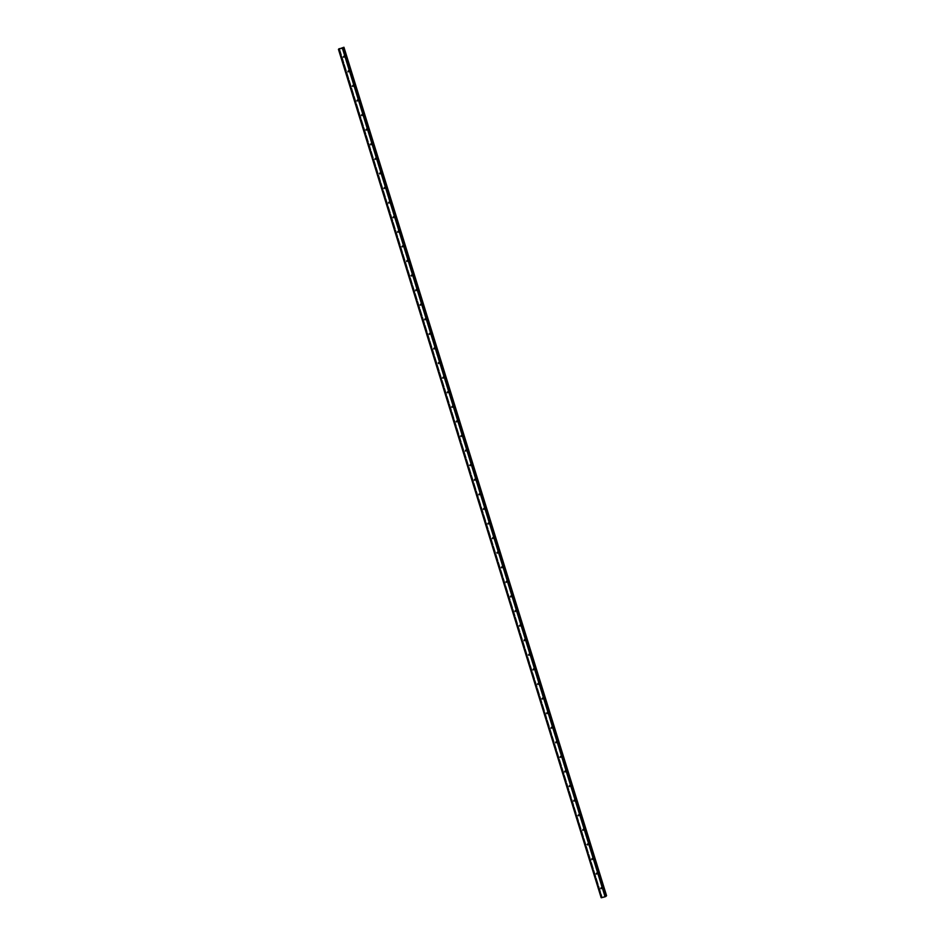 <?xml version="1.0" encoding="UTF-8"?>
<svg xmlns="http://www.w3.org/2000/svg" width="945" height="945" viewBox="0 0 945 945"><rect width="100%" height="100%" fill="white"/><g stroke="black" fill="none" stroke-linecap="round" stroke-linejoin="round"><path stroke-width="0.71" stroke-dasharray="4.72 3.54" d="M344.252 56.806A0.65 0.614 42.1 0 1 343.519 57.574A0.65 0.614 42.1 0 1 343.177 56.535A0.65 0.614 42.1 0 1 344.252 56.806M343.614 56.499A0.65 0.614 -137.9 0 0 344.689 56.771A0.65 0.614 -137.9 0 0 344.346 55.731A0.65 0.614 -137.9 0 0 343.614 56.499M348.764 71.395A0.65 0.614 42.1 0 1 348.032 72.163A0.65 0.614 42.1 0 1 347.689 71.123A0.65 0.614 42.1 0 1 348.764 71.395M348.126 71.088A0.65 0.614 -137.9 0 0 349.213 71.359A0.65 0.614 -137.9 0 0 348.859 70.32A0.65 0.614 -137.9 0 0 348.126 71.088M353.288 85.983A0.65 0.614 42.1 0 1 352.556 86.751A0.65 0.614 42.1 0 1 352.202 85.712A0.65 0.614 42.1 0 1 353.288 85.983M352.639 85.676A0.65 0.614 -137.9 0 0 353.725 85.948A0.65 0.614 -137.9 0 0 353.371 84.908A0.65 0.614 -137.9 0 0 352.639 85.676M357.801 100.56A0.65 0.614 42.1 0 1 357.068 101.328A0.65 0.614 42.1 0 1 356.714 100.288A0.65 0.614 42.1 0 1 357.801 100.56M357.163 100.253A0.65 0.614 -137.9 0 0 358.238 100.536A0.65 0.614 -137.9 0 0 357.883 99.485A0.65 0.614 -137.9 0 0 357.163 100.253M362.313 115.148A0.65 0.614 42.1 0 1 361.581 115.916A0.65 0.614 42.1 0 1 361.238 114.877A0.65 0.614 42.1 0 1 362.313 115.148M361.675 114.841A0.65 0.614 -137.9 0 0 362.75 115.113A0.65 0.614 -137.9 0 0 362.407 114.073A0.65 0.614 -137.9 0 0 361.675 114.841M366.825 129.737A0.65 0.614 42.1 0 1 366.093 130.505A0.65 0.614 42.1 0 1 365.75 129.465A0.65 0.614 42.1 0 1 366.825 129.737M366.188 129.43A0.65 0.614 -137.9 0 0 367.274 129.701A0.65 0.614 -137.9 0 0 366.92 128.662A0.65 0.614 -137.9 0 0 366.188 129.43M371.35 144.325A0.65 0.614 42.1 0 1 370.617 145.093A0.65 0.614 42.1 0 1 370.263 144.053A0.65 0.614 42.1 0 1 371.35 144.325M370.7 144.018A0.65 0.614 -137.9 0 0 371.787 144.29A0.65 0.614 -137.9 0 0 371.432 143.25A0.65 0.614 -137.9 0 0 370.7 144.018M375.862 158.914A0.65 0.614 42.1 0 1 375.13 159.681A0.65 0.614 42.1 0 1 374.775 158.642A0.65 0.614 42.1 0 1 375.862 158.914M375.224 158.606A0.65 0.614 -137.9 0 0 376.299 158.878A0.65 0.614 -137.9 0 0 375.945 157.839A0.65 0.614 -137.9 0 0 375.224 158.606M380.374 173.502A0.65 0.614 42.1 0 1 379.642 174.27A0.65 0.614 42.1 0 1 379.299 173.23A0.65 0.614 42.1 0 1 380.374 173.502M379.736 173.195A0.65 0.614 -137.9 0 0 380.811 173.467A0.65 0.614 -137.9 0 0 380.469 172.427A0.65 0.614 -137.9 0 0 379.736 173.195M384.887 188.079A0.65 0.614 42.1 0 1 384.154 188.846A0.65 0.614 42.1 0 1 383.812 187.807A0.65 0.614 42.1 0 1 384.887 188.079M384.249 187.772A0.65 0.614 -137.9 0 0 385.336 188.055A0.65 0.614 -137.9 0 0 384.981 187.004A0.65 0.614 -137.9 0 0 384.249 187.772M389.411 202.667A0.65 0.614 42.1 0 1 388.678 203.435A0.65 0.614 42.1 0 1 388.324 202.395A0.65 0.614 42.1 0 1 389.411 202.667M388.761 202.36A0.65 0.614 -137.9 0 0 389.848 202.632A0.65 0.614 -137.9 0 0 389.494 201.592A0.65 0.614 -137.9 0 0 388.761 202.36M393.923 217.255A0.65 0.614 42.1 0 1 393.191 218.023A0.65 0.614 42.1 0 1 392.837 216.984A0.65 0.614 42.1 0 1 393.923 217.255M393.285 216.948A0.65 0.614 -137.9 0 0 394.36 217.22A0.65 0.614 -137.9 0 0 394.006 216.181A0.65 0.614 -137.9 0 0 393.285 216.948M398.436 231.844A0.65 0.614 42.1 0 1 397.703 232.612A0.65 0.614 42.1 0 1 397.361 231.572A0.65 0.614 42.1 0 1 398.436 231.844M397.798 231.537A0.65 0.614 -137.9 0 0 398.873 231.808A0.65 0.614 -137.9 0 0 398.53 230.769A0.65 0.614 -137.9 0 0 397.798 231.537M402.948 246.432A0.65 0.614 42.1 0 1 402.216 247.2A0.65 0.614 42.1 0 1 401.873 246.161A0.65 0.614 42.1 0 1 402.948 246.432M402.31 246.125A0.65 0.614 -137.9 0 0 403.397 246.397A0.65 0.614 -137.9 0 0 403.042 245.357A0.65 0.614 -137.9 0 0 402.31 246.125M407.472 261.021A0.65 0.614 42.1 0 1 406.74 261.789A0.65 0.614 42.1 0 1 406.385 260.749A0.65 0.614 42.1 0 1 407.472 261.021M406.822 260.714A0.65 0.614 -137.9 0 0 407.909 260.985A0.65 0.614 -137.9 0 0 407.555 259.946A0.65 0.614 -137.9 0 0 406.822 260.714M411.985 275.597A0.65 0.614 42.1 0 1 411.252 276.365A0.65 0.614 42.1 0 1 410.898 275.326A0.65 0.614 42.1 0 1 411.985 275.597M411.347 275.29A0.65 0.614 -137.9 0 0 412.422 275.574A0.65 0.614 -137.9 0 0 412.067 274.522A0.65 0.614 -137.9 0 0 411.347 275.29M416.497 290.186A0.65 0.614 42.1 0 1 415.765 290.954A0.65 0.614 42.1 0 1 415.422 289.914A0.65 0.614 42.1 0 1 416.497 290.186M415.859 289.879A0.65 0.614 -137.9 0 0 416.934 290.15A0.65 0.614 -137.9 0 0 416.591 289.111A0.65 0.614 -137.9 0 0 415.859 289.879M421.009 304.774A0.65 0.614 42.1 0 1 420.277 305.542A0.65 0.614 42.1 0 1 419.934 304.503A0.65 0.614 42.1 0 1 421.009 304.774M420.371 304.467A0.65 0.614 -137.9 0 0 421.458 304.739A0.65 0.614 -137.9 0 0 421.104 303.699A0.65 0.614 -137.9 0 0 420.371 304.467M425.522 319.363A0.65 0.614 42.1 0 1 424.801 320.131A0.65 0.614 42.1 0 1 424.447 319.091A0.65 0.614 42.1 0 1 425.522 319.363M424.884 319.056A0.65 0.614 -137.9 0 0 425.971 319.327A0.65 0.614 -137.9 0 0 425.616 318.288A0.65 0.614 -137.9 0 0 424.884 319.056M430.046 333.951A0.65 0.614 42.1 0 1 429.313 334.719A0.65 0.614 42.1 0 1 428.959 333.68A0.65 0.614 42.1 0 1 430.046 333.951M429.408 333.644A0.65 0.614 -137.9 0 0 430.483 333.916A0.65 0.614 -137.9 0 0 430.129 332.876A0.65 0.614 -137.9 0 0 429.408 333.644M434.558 348.54A0.65 0.614 42.1 0 1 433.826 349.307A0.65 0.614 42.1 0 1 433.471 348.268A0.65 0.614 42.1 0 1 434.558 348.54M433.92 348.232A0.65 0.614 -137.9 0 0 434.995 348.504A0.65 0.614 -137.9 0 0 434.653 347.465A0.65 0.614 -137.9 0 0 433.92 348.232M439.071 363.116A0.65 0.614 42.1 0 1 438.338 363.884A0.65 0.614 42.1 0 1 437.996 362.845A0.65 0.614 42.1 0 1 439.071 363.116M438.433 362.809A0.65 0.614 -137.9 0 0 439.519 363.081A0.65 0.614 -137.9 0 0 439.165 362.041A0.65 0.614 -137.9 0 0 438.433 362.809M443.583 377.705A0.65 0.614 42.1 0 1 442.862 378.472A0.65 0.614 42.1 0 1 442.508 377.433A0.65 0.614 42.1 0 1 443.583 377.705M442.945 377.398A0.65 0.614 -137.9 0 0 444.032 377.669A0.65 0.614 -137.9 0 0 443.678 376.63A0.65 0.614 -137.9 0 0 442.945 377.398M448.107 392.293A0.65 0.614 42.1 0 1 447.375 393.061A0.65 0.614 42.1 0 1 447.02 392.021A0.65 0.614 42.1 0 1 448.107 392.293M447.457 391.986A0.65 0.614 -137.9 0 0 448.544 392.258A0.65 0.614 -137.9 0 0 448.19 391.218A0.65 0.614 -137.9 0 0 447.457 391.986M452.62 406.882A0.65 0.614 42.1 0 1 451.887 407.649A0.65 0.614 42.1 0 1 451.533 406.61A0.65 0.614 42.1 0 1 452.62 406.882M451.982 406.574A0.65 0.614 -137.9 0 0 453.057 406.846A0.65 0.614 -137.9 0 0 452.714 405.807A0.65 0.614 -137.9 0 0 451.982 406.574M457.132 421.47A0.65 0.614 42.1 0 1 456.4 422.238A0.65 0.614 42.1 0 1 456.057 421.198A0.65 0.614 42.1 0 1 457.132 421.47M456.494 421.163A0.65 0.614 -137.9 0 0 457.569 421.435A0.65 0.614 -137.9 0 0 457.226 420.395A0.65 0.614 -137.9 0 0 456.494 421.163M461.644 436.058A0.65 0.614 42.1 0 1 460.924 436.826A0.65 0.614 42.1 0 1 460.569 435.787A0.65 0.614 42.1 0 1 461.644 436.058M461.006 435.751A0.65 0.614 -137.9 0 0 462.093 436.023A0.65 0.614 -137.9 0 0 461.739 434.983A0.65 0.614 -137.9 0 0 461.006 435.751M466.168 450.635A0.65 0.614 42.1 0 1 465.436 451.403A0.65 0.614 42.1 0 1 465.082 450.363A0.65 0.614 42.1 0 1 466.168 450.635M465.519 450.328A0.65 0.614 -137.9 0 0 466.606 450.6A0.65 0.614 -137.9 0 0 466.251 449.56A0.65 0.614 -137.9 0 0 465.519 450.328M470.681 465.223A0.65 0.614 42.1 0 1 469.948 465.991A0.65 0.614 42.1 0 1 469.594 464.952A0.65 0.614 42.1 0 1 470.681 465.223M470.043 464.916A0.65 0.614 -137.9 0 0 471.118 465.188A0.65 0.614 -137.9 0 0 470.775 464.149A0.65 0.614 -137.9 0 0 470.043 464.916M475.193 479.812A0.65 0.614 42.1 0 1 474.461 480.58A0.65 0.614 42.1 0 1 474.118 479.54A0.65 0.614 42.1 0 1 475.193 479.812M474.555 479.505A0.65 0.614 -137.9 0 0 475.63 479.776A0.65 0.614 -137.9 0 0 475.288 478.737A0.65 0.614 -137.9 0 0 474.555 479.505M479.706 494.4A0.65 0.614 42.1 0 1 478.985 495.168A0.65 0.614 42.1 0 1 478.631 494.129A0.65 0.614 42.1 0 1 479.706 494.4M479.068 494.093A0.65 0.614 -137.9 0 0 480.154 494.365A0.65 0.614 -137.9 0 0 479.8 493.325A0.65 0.614 -137.9 0 0 479.068 494.093M484.23 508.989A0.65 0.614 42.1 0 1 483.497 509.757A0.65 0.614 42.1 0 1 483.143 508.717A0.65 0.614 42.1 0 1 484.23 508.989M483.58 508.682A0.65 0.614 -137.9 0 0 484.667 508.953A0.65 0.614 -137.9 0 0 484.312 507.914A0.65 0.614 -137.9 0 0 483.58 508.682M488.742 523.577A0.65 0.614 42.1 0 1 488.01 524.345A0.65 0.614 42.1 0 1 487.655 523.294A0.65 0.614 42.1 0 1 488.742 523.577M488.104 523.27A0.65 0.614 -137.9 0 0 489.179 523.542A0.65 0.614 -137.9 0 0 488.837 522.502A0.65 0.614 -137.9 0 0 488.104 523.27M493.255 538.154A0.65 0.614 42.1 0 1 492.522 538.922A0.65 0.614 42.1 0 1 492.18 537.882A0.65 0.614 42.1 0 1 493.255 538.154M492.617 537.847A0.65 0.614 -137.9 0 0 493.692 538.118A0.65 0.614 -137.9 0 0 493.349 537.079A0.65 0.614 -137.9 0 0 492.617 537.847M497.767 552.742A0.65 0.614 42.1 0 1 497.046 553.51A0.65 0.614 42.1 0 1 496.692 552.471A0.65 0.614 42.1 0 1 497.767 552.742M497.129 552.435A0.65 0.614 -137.9 0 0 498.216 552.707A0.65 0.614 -137.9 0 0 497.861 551.667A0.65 0.614 -137.9 0 0 497.129 552.435M502.291 567.331A0.65 0.614 42.1 0 1 501.559 568.099A0.65 0.614 42.1 0 1 501.204 567.059A0.65 0.614 42.1 0 1 502.291 567.331M501.641 567.024A0.65 0.614 -137.9 0 0 502.728 567.295A0.65 0.614 -137.9 0 0 502.374 566.256A0.65 0.614 -137.9 0 0 501.641 567.024M506.803 581.919A0.65 0.614 42.1 0 1 506.071 582.687A0.65 0.614 42.1 0 1 505.717 581.647A0.65 0.614 42.1 0 1 506.803 581.919M506.166 581.612A0.65 0.614 -137.9 0 0 507.241 581.884A0.65 0.614 -137.9 0 0 506.898 580.844A0.65 0.614 -137.9 0 0 506.166 581.612M511.316 596.508A0.65 0.614 42.1 0 1 510.583 597.275A0.65 0.614 42.1 0 1 510.241 596.236A0.65 0.614 42.1 0 1 511.316 596.508M510.678 596.201A0.65 0.614 -137.9 0 0 511.753 596.472A0.65 0.614 -137.9 0 0 511.41 595.433A0.65 0.614 -137.9 0 0 510.678 596.201M515.828 611.096A0.65 0.614 42.1 0 1 515.096 611.864A0.65 0.614 42.1 0 1 514.753 610.813A0.65 0.614 42.1 0 1 515.828 611.096M515.19 610.789A0.65 0.614 -137.9 0 0 516.277 611.061A0.65 0.614 -137.9 0 0 515.923 610.021A0.65 0.614 -137.9 0 0 515.19 610.789M520.352 625.673A0.65 0.614 42.1 0 1 519.62 626.441A0.65 0.614 42.1 0 1 519.266 625.401A0.65 0.614 42.1 0 1 520.352 625.673M519.703 625.366A0.65 0.614 -137.9 0 0 520.789 625.637A0.65 0.614 -137.9 0 0 520.435 624.598A0.65 0.614 -137.9 0 0 519.703 625.366M524.865 640.261A0.65 0.614 42.1 0 1 524.132 641.029A0.65 0.614 42.1 0 1 523.778 639.989A0.65 0.614 42.1 0 1 524.865 640.261M524.227 639.954A0.65 0.614 -137.9 0 0 525.302 640.226A0.65 0.614 -137.9 0 0 524.959 639.186A0.65 0.614 -137.9 0 0 524.227 639.954M529.377 654.85A0.65 0.614 42.1 0 1 528.645 655.617A0.65 0.614 42.1 0 1 528.302 654.578A0.65 0.614 42.1 0 1 529.377 654.85M528.739 654.542A0.65 0.614 -137.9 0 0 529.814 654.814A0.65 0.614 -137.9 0 0 529.472 653.775A0.65 0.614 -137.9 0 0 528.739 654.542M533.89 669.438A0.65 0.614 42.1 0 1 533.157 670.206A0.65 0.614 42.1 0 1 532.815 669.166A0.65 0.614 42.1 0 1 533.89 669.438M533.252 669.131A0.65 0.614 -137.9 0 0 534.338 669.403A0.65 0.614 -137.9 0 0 533.984 668.363A0.65 0.614 -137.9 0 0 533.252 669.131M538.414 684.026A0.65 0.614 42.1 0 1 537.681 684.794A0.65 0.614 42.1 0 1 537.327 683.755A0.65 0.614 42.1 0 1 538.414 684.026M537.764 683.719A0.65 0.614 -137.9 0 0 538.851 683.991A0.65 0.614 -137.9 0 0 538.496 682.951A0.65 0.614 -137.9 0 0 537.764 683.719M542.926 698.615A0.65 0.614 42.1 0 1 542.194 699.383A0.65 0.614 42.1 0 1 541.839 698.331A0.65 0.614 42.1 0 1 542.926 698.615M542.288 698.308A0.65 0.614 -137.9 0 0 543.363 698.579A0.65 0.614 -137.9 0 0 543.009 697.54A0.65 0.614 -137.9 0 0 542.288 698.308M547.438 713.191A0.65 0.614 42.1 0 1 546.706 713.959A0.65 0.614 42.1 0 1 546.364 712.92A0.65 0.614 42.1 0 1 547.438 713.191M546.801 712.884A0.65 0.614 -137.9 0 0 547.876 713.156A0.65 0.614 -137.9 0 0 547.533 712.117A0.65 0.614 -137.9 0 0 546.801 712.884M551.951 727.78A0.65 0.614 42.1 0 1 551.218 728.548A0.65 0.614 42.1 0 1 550.876 727.508A0.65 0.614 42.1 0 1 551.951 727.78M551.313 727.473A0.65 0.614 -137.9 0 0 552.4 727.745A0.65 0.614 -137.9 0 0 552.045 726.705A0.65 0.614 -137.9 0 0 551.313 727.473M556.475 742.368A0.65 0.614 42.1 0 1 555.743 743.136A0.65 0.614 42.1 0 1 555.388 742.097A0.65 0.614 42.1 0 1 556.475 742.368M555.825 742.061A0.65 0.614 -137.9 0 0 556.912 742.333A0.65 0.614 -137.9 0 0 556.558 741.293A0.65 0.614 -137.9 0 0 555.825 742.061M560.987 756.957A0.65 0.614 42.1 0 1 560.255 757.725A0.65 0.614 42.1 0 1 559.901 756.685A0.65 0.614 42.1 0 1 560.987 756.957M560.35 756.65A0.65 0.614 -137.9 0 0 561.424 756.921A0.65 0.614 -137.9 0 0 561.07 755.882A0.65 0.614 -137.9 0 0 560.35 756.65M565.5 771.545A0.65 0.614 42.1 0 1 564.767 772.313A0.65 0.614 42.1 0 1 564.425 771.274A0.65 0.614 42.1 0 1 565.5 771.545M564.862 771.238A0.65 0.614 -137.9 0 0 565.937 771.51A0.65 0.614 -137.9 0 0 565.594 770.47A0.65 0.614 -137.9 0 0 564.862 771.238M570.012 786.122A0.65 0.614 42.1 0 1 569.28 786.901A0.65 0.614 42.1 0 1 568.937 785.85A0.65 0.614 42.1 0 1 570.012 786.122M569.374 785.827A0.65 0.614 -137.9 0 0 570.461 786.098A0.65 0.614 -137.9 0 0 570.107 785.047A0.65 0.614 -137.9 0 0 569.374 785.827M574.536 800.71A0.65 0.614 42.1 0 1 573.804 801.478A0.65 0.614 42.1 0 1 573.45 800.439A0.65 0.614 42.1 0 1 574.536 800.71M573.887 800.403A0.65 0.614 -137.9 0 0 574.973 800.675A0.65 0.614 -137.9 0 0 574.619 799.635A0.65 0.614 -137.9 0 0 573.887 800.403M579.049 815.299A0.65 0.614 42.1 0 1 578.316 816.067A0.65 0.614 42.1 0 1 577.962 815.027A0.65 0.614 42.1 0 1 579.049 815.299M578.411 814.992A0.65 0.614 -137.9 0 0 579.486 815.263A0.65 0.614 -137.9 0 0 579.131 814.224A0.65 0.614 -137.9 0 0 578.411 814.992M583.561 829.887A0.65 0.614 42.1 0 1 582.829 830.655A0.65 0.614 42.1 0 1 582.486 829.615A0.65 0.614 42.1 0 1 583.561 829.887M582.923 829.58A0.65 0.614 -137.9 0 0 583.998 829.852A0.65 0.614 -137.9 0 0 583.656 828.812A0.65 0.614 -137.9 0 0 582.923 829.58M588.073 844.476A0.65 0.614 42.1 0 1 587.341 845.243A0.65 0.614 42.1 0 1 586.999 844.204A0.65 0.614 42.1 0 1 588.073 844.476M587.436 844.168A0.65 0.614 -137.9 0 0 588.522 844.44A0.65 0.614 -137.9 0 0 588.168 843.401A0.65 0.614 -137.9 0 0 587.436 844.168M592.598 859.064A0.65 0.614 42.1 0 1 591.865 859.832A0.65 0.614 42.1 0 1 591.511 858.792A0.65 0.614 42.1 0 1 592.598 859.064M591.948 858.757A0.65 0.614 -137.9 0 0 593.035 859.029A0.65 0.614 -137.9 0 0 592.68 857.989A0.65 0.614 -137.9 0 0 591.948 858.757M597.11 873.641A0.65 0.614 42.1 0 1 596.378 874.42A0.65 0.614 42.1 0 1 596.023 873.369A0.65 0.614 42.1 0 1 597.11 873.641M596.472 873.345A0.65 0.614 -137.9 0 0 597.547 873.617A0.65 0.614 -137.9 0 0 597.193 872.566A0.65 0.614 -137.9 0 0 596.472 873.345M601.622 888.229A0.65 0.614 42.1 0 1 600.89 888.997A0.65 0.614 42.1 0 1 600.547 887.957A0.65 0.614 42.1 0 1 601.622 888.229M600.985 887.922A0.65 0.614 -137.9 0 0 602.059 888.194A0.65 0.614 -137.9 0 0 601.717 887.154A0.65 0.614 -137.9 0 0 600.985 887.922M341.18 48.384L341.842 48.065M606.572 895.695L601.067 897.738M343.2 47.959L605.32 896.403L605.851 896.108M342.905 47.982L605.532 896.415L342.858 47.959M601.457 897.715L338.83 49.294M338.534 49.211L601.174 897.655L338.582 49.187M339.586 48.691L602.225 897.136L339.586 48.703M339.125 48.526L601.752 896.97M339.409 48.408L602.048 896.852M339.184 48.939L601.823 897.384M339.113 48.975L601.752 897.419M343.756 47.262L606.383 895.706M601.658 897.148L339.101 48.975L601.622 897.124M339.562 48.727L602.189 897.124M339.503 48.786L602.142 897.23M339.397 48.845L602.036 897.289M338.653 49.164L601.292 897.608M338.475 49.234L601.114 897.679M342.716 47.971L605.32 896.403M342.799 47.971L605.402 896.297M342.929 47.994L605.509 896.25M344.134 57.397L344.689 56.771M348.646 71.985L349.213 71.359M353.158 86.574L353.725 85.948M357.671 101.162L358.238 100.536M362.195 115.739L362.75 115.113M366.707 130.327L367.274 129.701M371.22 144.916L371.787 144.29M375.732 159.504L376.299 158.878M380.256 174.093L380.811 173.467M384.769 188.669L385.336 188.055M389.281 203.258L389.848 202.632M393.793 217.846L394.36 217.22M398.306 232.435L398.873 231.808M402.83 247.023L403.397 246.397M407.342 261.611L407.909 260.985M411.855 276.188L412.422 275.574M416.367 290.776L416.934 290.15M420.891 305.365L421.458 304.739M425.404 319.953L425.971 319.327M429.916 334.542L430.483 333.916M434.428 349.13L434.995 348.504M438.952 363.707L439.519 363.081M443.465 378.295L444.032 377.669M447.977 392.884L448.544 392.258M452.49 407.472L453.057 406.846M457.014 422.061L457.569 421.435M461.526 436.649L462.093 436.023M466.039 451.226L466.606 450.6M470.551 465.814L471.118 465.188M475.075 480.403L475.63 479.776M479.587 494.991L480.154 494.365M484.1 509.579L484.667 508.953M488.612 524.168L489.179 523.542M493.136 538.744L493.692 538.118M497.649 553.333L498.216 552.707M502.161 567.921L502.728 567.295M506.674 582.51L507.241 581.884M511.198 597.098L511.753 596.472M515.71 611.687L516.277 611.061M520.222 626.263L520.789 625.637M524.735 640.852L525.302 640.226M529.259 655.44L529.814 654.814M533.771 670.029L534.338 669.403M538.284 684.617L538.851 683.991M542.796 699.205L543.363 698.579M547.32 713.782L547.876 713.156M551.833 728.371L552.4 727.745M556.345 742.959L556.912 742.333M560.857 757.547L561.424 756.921M565.382 772.136L565.937 771.51M569.894 786.724L570.461 786.098M574.406 801.301L574.973 800.675M578.919 815.889L579.486 815.263M583.431 830.478L583.998 829.852M587.955 845.066L588.522 844.44M592.468 859.655L593.035 859.029M596.98 874.243L597.547 873.617M601.492 888.82L602.059 888.194M600.547 887.957L601.103 887.331M596.023 873.369L596.59 872.743M591.511 858.792L592.078 858.166M586.999 844.204L587.566 843.578M582.486 829.615L583.041 828.989M577.962 815.027L578.529 814.401M573.45 800.439L574.017 799.813M568.937 785.85L569.504 785.224M564.425 771.274L564.98 770.647M559.901 756.685L560.468 756.059M555.388 742.097L555.955 741.471M550.876 727.508L551.443 726.882M546.364 712.92L546.919 712.294M541.839 698.331L542.406 697.705M537.327 683.755L537.894 683.129M532.815 669.166L533.382 668.54M528.302 654.578L528.857 653.952M523.778 639.989L524.345 639.363M519.266 625.401L519.833 624.775M514.753 610.813L515.32 610.198M510.241 596.236L510.796 595.61M505.717 581.647L506.284 581.021M501.204 567.059L501.771 566.433M496.692 552.471L497.259 551.845M492.18 537.882L492.735 537.256M487.655 523.294L488.222 522.679M483.143 508.717L483.71 508.091M478.631 494.129L479.198 493.503M474.118 479.54L474.673 478.914M469.594 464.952L470.161 464.326M465.082 450.363L465.649 449.737M460.569 435.787L461.136 435.161M456.057 421.198L456.624 420.572M451.533 406.61L452.1 405.984M447.02 392.021L447.587 391.395M442.508 377.433L443.075 376.807M437.996 362.845L438.563 362.218M433.471 348.268L434.038 347.642M428.959 333.68L429.526 333.053M424.447 319.091L425.014 318.465M419.934 304.503L420.501 303.877M415.422 289.914L415.977 289.288M410.898 275.326L411.465 274.7M406.385 260.749L406.952 260.123M401.873 246.161L402.44 245.535M397.361 231.572L397.916 230.946M392.837 216.984L393.404 216.358M388.324 202.395L388.891 201.769M383.812 187.807L384.379 187.181M379.299 173.23L379.855 172.604M374.775 158.642L375.342 158.016M370.263 144.053L370.83 143.427M365.75 129.465L366.317 128.839M361.238 114.877L361.793 114.25M356.714 100.288L357.281 99.662M352.202 85.712L352.768 85.085M347.689 71.123L348.256 70.497M343.177 56.535L343.732 55.909M339.078 48.998L601.611 897.136"/><path stroke-width="1.42" d="M341.842 48.065L341.18 48.384M339.019 48.703L342.421 48.36L343.945 47.25L339.078 48.998M338.428 49.305L601.457 897.715M338.83 49.282L601.469 897.726L605.06 896.805L605.946 896.392L343.248 47.947M605.851 896.108L606.572 895.695L343.945 47.25M343.189 48.053L605.828 896.498L343.141 48.065M601.469 897.726L338.83 49.294L601.504 897.738M338.534 49.294L601.162 897.738L338.475 49.305M338.936 49.282L601.575 897.726M342.421 48.36L605.06 896.805M342.539 48.313L605.178 896.758M342.61 48.289L605.249 896.734M343.07 48.089L605.71 896.533M343.248 48.018L605.887 896.462M343.696 47.463L606.336 895.907M343.803 47.404L606.442 895.848M343.307 47.959L605.946 896.392"/></g></svg>
